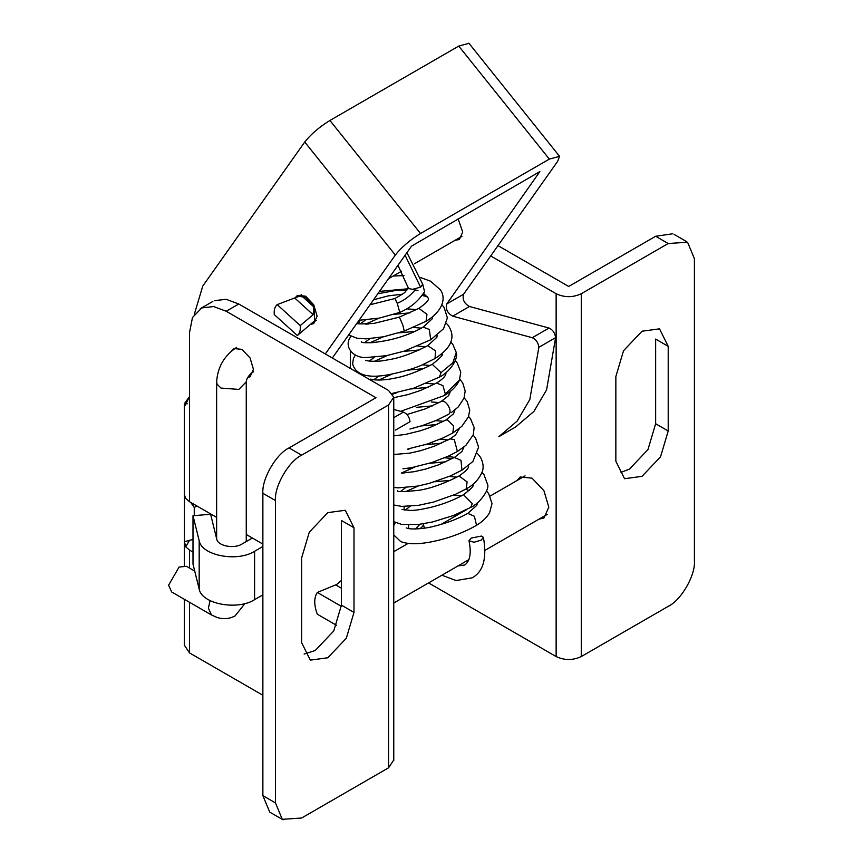 <?xml version="1.0" encoding="UTF-8"?>
<svg xmlns="http://www.w3.org/2000/svg" width="863" height="863" viewBox="0 0 863 863"><rect width="100%" height="100%" fill="white"/><g stroke="black" fill="none" stroke-linecap="round" stroke-linejoin="round"><path stroke-width="1.29" d="M415.502 528.987L419.871 524.316M423.28 523.819L423.571 525.006L421.349 527.768L419.181 528.771M397.962 265.329L408.544 288.501L417.994 290.551M474.046 542.244L481.198 540.13L483.409 537.369L481.435 536.074L471.22 538.07L468.987 540.756L474.046 542.244M358.425 323.56L360.195 320.281M393.765 409.472L403.442 412.093C407.228 413.809 409.418 417.002 410.022 421.694L395.524 430.065M332.331 358.016L411.565 246.106L539.871 171.586L446.818 303.895L463.582 294.218L557.681 161.305L559.526 156.332L549.332 159.105L458.738 46.095L468.943 43.333M325.297 353.959L395.33 255.038L304.736 142.028L202.751 286.084L194.326 314.283M304.736 142.028C310.874 134.25 319.267 127.066 329.914 120.475L458.738 46.095M295.2 297.767L297.444 295.383L305.599 296.192L313.744 304.801L317.12 316.149L313.744 323.614L310.68 324.369M498.803 436.7L517.131 421.112L529.806 399.58L538.857 347.314C538.253 342.622 536.063 339.429 532.277 337.713L452.697 316.171L469.45 306.494C464.132 303.431 462.169 299.342 463.582 294.218M469.45 306.494L549.03 328.037C552.816 329.752 555.006 332.945 555.61 337.638L546.57 389.903L533.895 411.435L515.556 427.023M329.914 120.475L420.508 233.485L549.332 159.105M452.697 316.171C447.368 313.107 445.416 309.019 446.818 303.895M350.324 335.998L350.324 337.055M350.324 350.777L350.324 368.404M458.102 218.803L462.708 232.093L459.332 239.558L455.2 240.227M420.508 233.485C409.86 240.076 401.468 247.26 395.33 255.038M184.445 495.621L184.445 541.737L189.504 540.292L185.728 546.84L189.547 550.119L189.547 568.091M189.504 540.292L192.999 539.569M192.999 552.115L189.547 550.119M393.733 760.012L388.555 767.822L388.555 404.984L301.619 455.179C288.663 461.306 274.261 486.247 275.437 500.529L262.87 493.28C261.694 478.997 276.095 454.046 289.051 447.919L375.988 397.735L226.203 311.252L213.603 306.559L201.737 307.94L192.481 317.508L189.547 332.428L189.547 501.748L216.635 517.379M246.257 534.488L262.87 544.078M409.472 469.073L407.994 468.221M196.883 505.977L194.261 507.487L190.788 502.46M262.87 695.254L189.547 652.924L184.358 645.211M231.435 351.09L233.776 348.544L241.92 349.353L250.065 357.951L253.442 369.31L250.065 376.764L247.692 377.509M336.84 584.337L341.424 580.368M388.555 767.822L301.619 818.016L282.287 819.332L275.437 802.903L275.437 500.529M490.691 255.933L556.139 293.722C564.521 297.638 572.903 297.638 581.284 293.722L581.284 656.56L668.21 606.365C681.166 600.238 695.567 575.297 694.402 561.015L694.402 258.652L687.552 242.212L668.21 243.528L655.643 236.268L672.806 233.765M581.284 656.56C572.903 660.475 564.521 660.475 556.139 656.56L556.139 293.722M428.577 582.913L556.139 656.56M655.643 236.268L568.706 286.462L497.983 245.631M194.261 507.487L194.261 515.61M269.72 812.083L262.87 795.643L275.437 802.903M214.304 300.68L226.171 299.299L238.781 304.003L388.555 390.475L393.733 397.174L388.555 404.984M184.337 494.488L184.337 403.776L189.547 396.527L185.254 405.286L184.337 403.776L187.325 403.776M189.547 501.748L185.728 498.458L184.337 494.445M184.445 541.737L185.728 546.84L184.445 541.737M262.87 493.28L262.87 795.643M304.11 654.068L315.232 650.508L333.754 630.961L341.424 605.157L341.424 520.486L353.992 527.746L353.992 612.406L346.322 638.221L327.811 657.768L310.324 660.13L301.619 642.644L301.619 557.983L309.288 532.18L327.811 512.633L345.286 510.26L353.992 527.746M252.395 538.027L241.92 544.078C234.046 549.105 217.864 545.988 216.775 539.235L210.604 514.262L192.999 515.718L192.999 564.089L199.18 589.073C201.564 603.949 237.293 610.777 254.585 599.656L262.87 594.877M192.999 515.718L199.18 540.691C201.564 555.567 237.293 562.396 254.585 551.284L262.87 546.495M581.284 293.722L668.21 243.528M668.21 346.333L668.21 430.993L660.551 456.797L642.029 476.344L624.553 478.717L615.848 461.23L615.848 376.57L623.518 350.756L642.029 331.209L659.515 328.846L668.21 346.333L655.643 339.073L655.643 423.733L647.973 449.547L629.461 469.094L621.015 472.352M432.546 442.212L432.546 443.711M516.818 480.648L520.206 476.991L532.05 478.167L543.906 490.669L548.814 507.185L543.906 518.037L539.041 519.138M341.424 588.221L335.642 584.887L317.325 592.45L341.403 606.355M336.624 625.362L317.325 614.219C313.884 604.974 313.884 597.714 317.325 592.45M305.599 297.401L313.949 307.023L313.107 314.704L294.682 297.962L298.986 296.3L305.599 297.401L301.867 296.041L313.949 307.023L314.671 320.777L297.411 335.491M300.238 325.588C300.669 330.173 299.709 333.485 297.357 335.545L274.283 314.574C273.851 309.99 274.822 306.678 277.174 304.617L300.238 325.588L313.107 314.704M294.682 297.962L277.174 304.617M297.843 296.721L301.867 296.041M400.939 271.554L402.503 275.588M194.736 571.09L186.484 566.322L179.073 567.056L168.598 585.2L171.672 591.975L211.467 614.963L217.131 617.476C223.528 619.472 229.547 618.922 235.168 615.837L244.93 603.539M408.835 288.512L408.382 287.832M422.741 284.229L420.583 287.142L412.676 289.31M408.479 525.017L408.717 528.609M481.964 472.352L483.96 474.618L487.627 484.542C489.709 489.699 478.954 504.165 470.702 507.412L472.309 503.604L463.474 494.736C454.51 499.785 444.165 503.852 432.449 506.948C422.719 509.321 415.427 510.475 410.561 510.421L402.061 509.44M404.111 506.484L404.154 510.022M414.963 467.012L401.468 472.989L404.229 472.978M477.584 453.69L480.648 457.53C483.463 463.226 483.873 468.231 481.888 472.546C478.641 479.645 473.42 485.092 466.225 488.89L467.12 481.921L459.03 475.998C443.787 483.819 430.324 488.587 418.652 490.313C403.808 491.878 396.721 492.018 397.401 490.734M447.897 456.344L454.51 457.412M420.583 287.152L405.092 255.243M420.82 277.638L430.508 281.176L440.486 289.914C446.969 299.493 441.047 312.395 426.063 321.284L404.24 331.068L402.848 325.103L399.375 317.109L418.879 308.393C430.659 300.044 428.469 298.684 427.832 297.595L423.528 293.409M426.063 321.284L426.958 314.305L418.879 308.393M379.493 291.392L408.156 288.771M473.14 435.103L475.535 438.016L478.587 447.196L472.892 461.489L461.953 470.173L460.982 460.346L454.391 457.476L438.48 464.866L425.545 469.105L413.949 471.737L401.327 473.097M468.587 416.495L470.551 418.749L474.154 427.617L473.248 434.833L465.837 445.394L457.401 451.5L454.251 439.504L450.011 438.911L434.046 446.311L421.101 450.551L410.076 453.097L393.765 454.51M464.154 397.832L467.196 401.586L469.742 410.108L468.458 416.818L461.867 426.3L452.805 432.999L453.679 425.944L447.412 419.85L445.686 420.152L453.528 413.819L454.909 410.001M448.382 414.423L448.62 414.283C453.291 411.446 445.405 398.404 440.95 401.619L425.125 408.954L407.002 414.51M400.669 411.338L444.089 395.621L445.34 393.949L442.924 385.61L436.559 383.043L420.637 390.432L407.929 394.607L393.765 397.692M378.738 380.076L381.953 379.936M392.136 393.442L413.798 388.145L439.44 377.077L441.015 372.633L432.277 364.337C416.872 372.19 403.55 376.926 392.32 378.566C385.632 380.346 372.525 380.41 370.831 379.062M374.348 361.37L377.325 361.23M355.351 354.995L353.409 358.609L352.611 363.884C355.729 374.92 367.616 378.555 388.274 374.801C404.175 371.554 415.955 368.026 423.614 364.218L435.028 358.523L435.61 350.917L427.768 345.642C412.503 353.452 399.105 358.21 387.552 359.903C374.402 362.848 363.409 360.195 366.106 360.324M370.044 342.751L373.053 342.622M350.842 336.268L349.148 339.321C345.168 348.026 353.711 358.436 366.872 357.476L386.236 355.707L404.218 351.144L430.723 339.774L429.31 329.439L423.14 327.142C393.571 344.197 358.048 344.003 361.597 341.575M379.008 318.167L365.578 324.121L368.479 324.003M439.44 377.077C448.091 373.226 458.652 360.076 456.257 352.438L452.881 362.773L441.015 372.633M444.089 395.621C451.586 391.349 456.7 386.182 459.429 380.119L445.34 393.949M409.925 429.03L422.115 425.675L436.408 420.346L448.62 414.283M486.495 490.993L488.674 493.593L492.018 503.561L489.591 512.698C486.635 517.811 481.888 522.244 475.34 525.999L476.408 524.758L474.37 516.236L467.768 513.399C458.037 518.879 446.678 523.194 433.701 526.344C425.2 528.728 410.54 529.904 406.602 528.027L406.311 527.897M418.49 485.901L405.793 491.608L408.566 491.619M465.621 489.235L469.267 490.583M477.8 502.493L476.635 505.535L467.768 513.399M415.157 289.892C410.076 295.987 404.111 300.453 397.25 303.291L394.887 298.522C401.953 294.628 405.394 292.374 405.222 291.748L408.469 288.425M424.585 292.082C422.719 293.14 418.037 304.51 399.796 312.417L397.25 303.291M403.442 412.093L393.765 417.681M538.857 347.314L555.61 337.638M532.277 337.713L549.03 328.037M189.547 602.298L189.547 652.924M289.051 447.919L301.619 455.179M238.781 304.003L226.203 311.252M353.992 612.406L341.424 605.157M254.585 551.284L254.585 599.656M199.18 540.691L199.18 589.073M668.21 430.993L655.643 423.733M210.087 600.616L208.404 608.178L211.467 614.963M253.323 371.166L251.424 373.064L253.161 372.061M216.635 382.126L217.131 384.218L220.971 388.059L238.846 389.418L246.257 381.834M406.926 252.654L422.794 284.391L424.628 292.028M470.702 507.412L453.474 515.513L432.622 521.953L418.188 524.521L401.662 524.424L393.765 521.619M423.571 525.017L424.413 528.145M458.07 565.891L464.801 564.995C470.108 560.993 471.5 552.946 468.997 540.831M483.409 537.379C487.088 558.145 483.356 571.63 472.212 577.822L456.074 580.562L441.899 575.222M466.225 488.89L455.459 494.305L433.56 502.061L418.706 505.287L401.77 506.398L393.765 504.984M405.513 487.692L400.497 491.511M459.03 475.998C470.756 467.724 468.674 466.203 467.983 465.2M441.543 443.204L424.887 444.779M410.518 448.436L407.886 449.375M444.553 457.811L452.6 458.48M404.003 275.599L393.215 276.02M377.821 293.765L396.203 290.399L406.71 290.302M423.15 293.884L427.832 297.595M461.953 470.173L450.464 475.901L429.289 483.366L417.606 486.074L398.253 487.865L393.765 487.466M457.401 451.5L448.469 456.085L431.64 462.622L411.403 467.681L402.935 468.825M393.765 435.869L405.545 434.423L420.756 430.659L429.86 427.519L445.686 420.152M452.805 432.999L443.302 437.843L427.217 444.046L407.962 448.933M378.879 375.944L373.765 379.828M374.272 357.314L369.278 361.133M369.817 338.706L364.909 342.492M430.723 339.774L443.517 328.771L447.379 317.897L444.089 307.379L441.824 304.671M416.753 309.569L407.109 308.9M373.56 299.774L388.328 295.858L402.331 294.218M421.91 295.426L427.109 296.645M432.676 316.753L432.309 318.727L423.14 327.142M435.028 358.523C450.055 348.911 456.71 337.918 448.21 325.405L446.376 323.323M421.371 328.134L413.55 327.465M393.83 314.38L410.119 312.838M437.077 335.459L436.905 337.26L427.768 345.642M432.277 364.337C440.939 357.325 444.035 354.003 441.565 354.369L441.522 354.1M425.772 346.753L417.843 346.106M370.216 342.654L383.183 336.85M398.717 332.891L414.704 331.424M450.734 341.975L452.697 344.186L456.257 352.438M436.559 383.043C441.856 379.742 444.92 376.883 445.74 374.456L446.031 372.568M430.249 365.47L422.255 364.812M374.607 361.219L387.368 355.491M403.377 351.414L419.224 349.979M455.233 360.626L457.239 362.967L460.766 372.158L459.429 380.119M441.058 401.554L448.544 395.686L450.486 391.273M434.769 384.046L426.656 383.366M378.922 379.968L392.007 374.132M407.692 370.141L423.744 368.674M459.774 379.213L462.708 382.945L465.189 390.95L464.014 398.221L458.253 406.948L451.22 412.676M439.181 402.6L431.209 401.953M392.676 394.197L397.39 392.482M411.263 388.943L428.124 387.325M450.011 438.911L455.491 435.038L459.396 428.49M443.614 421.306L435.675 420.659M416.387 407.358L432.568 405.869M454.391 457.476L462.029 451.414L463.884 447.077M437.131 424.499L421.349 425.923M440.044 439.267L448.145 439.947M395.416 522.536L393.765 525.567M393.765 534.931L400.777 541.64C412.287 545.901 429.073 542.827 442.115 539.343C449.612 537.39 462.579 533.151 475.34 525.999M405.081 510.162L410.173 506.29M450.486 480.346L434.725 481.759M453.463 495.168L461.5 495.837M477.271 502.935L476.635 505.535M463.474 494.736C471.338 488.695 474.456 485.416 472.816 484.909L472.751 484.434M445.944 461.77L429.353 463.345M449.084 476.495L457.002 477.142M394.887 298.522L370.054 304.736M399.796 312.417L379.396 318.08L359.062 320.27M399.375 317.109L373.787 323.463C361.014 324.1 355.502 324.003 357.25 323.15M404.24 331.068L383.593 336.775L365.988 338.868L357.023 338.242L348.663 334.952M365.34 320.087L360.324 323.895M515.74 426.926L498.976 436.602M559.418 156.16L468.825 43.15M283.107 819.85L270.54 812.59M686.732 241.694L674.165 234.434M200.281 308.684L212.859 301.435M184.337 645.675L184.337 599.3M184.337 565.653L184.337 542.87M393.765 397.735L393.765 760.573M393.765 603.01L468.943 559.602M485.103 550.27L547.282 514.37M525.071 475.891L490.152 496.052M477.347 503.442L473.798 505.491M466.516 509.699L440.993 524.424M408.08 543.431L393.765 551.694M313.377 322.115L316.397 320.367M388.436 278.771L401.662 271.133M414.499 263.733L461.985 236.311M301.586 294.714L298.512 296.484M430.303 443.01L430.303 443.96M236.602 347.411C224.207 355.632 217.552 367.163 216.635 382.007L216.635 538.641M246.257 541.576L246.257 382.007C246.268 379.461 247.994 376.473 251.424 373.064"/></g></svg>

